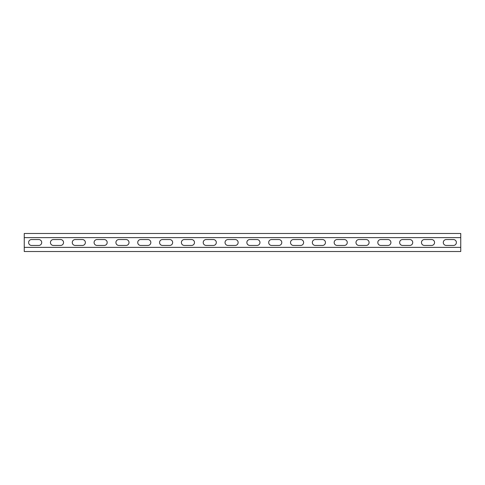<?xml version="1.0" encoding="UTF-8"?>
<svg xmlns="http://www.w3.org/2000/svg" width="485" height="485" viewBox="0 0 485 485"><rect width="100%" height="100%" fill="white"/><g stroke="black" fill="none" stroke-linecap="round" stroke-linejoin="round"><path stroke-width="0.73" d="M24.25 247.368L460.75 247.368L460.75 251.515L24.25 251.515L24.25 233.485L460.75 233.485L460.75 237.632L24.25 237.632M460.75 247.368L460.75 237.632M424.411 245.446A2.946 2.946 0 0 1 421.465 242.5A2.946 2.946 0 0 1 424.411 239.554L431.614 239.554A2.946 2.946 0 0 1 434.56 242.5A2.946 2.946 0 0 1 431.614 245.446L424.411 245.446M380.761 245.446A2.946 2.946 0 0 1 377.815 242.5A2.946 2.946 0 0 1 380.761 239.554L387.964 239.554A2.946 2.946 0 0 1 390.91 242.5A2.946 2.946 0 0 1 387.964 245.446L380.761 245.446M337.111 245.446A2.946 2.946 0 0 1 334.165 242.5A2.946 2.946 0 0 1 337.111 239.554L344.314 239.554A2.946 2.946 0 0 1 347.26 242.5A2.946 2.946 0 0 1 344.314 245.446L337.111 245.446M293.461 245.446A2.946 2.946 0 0 1 290.515 242.5A2.946 2.946 0 0 1 293.461 239.554L300.664 239.554A2.946 2.946 0 0 1 303.61 242.5A2.946 2.946 0 0 1 300.664 245.446L293.461 245.446M249.811 245.446A2.946 2.946 0 0 1 246.865 242.5A2.946 2.946 0 0 1 249.811 239.554L257.014 239.554A2.946 2.946 0 0 1 259.96 242.5A2.946 2.946 0 0 1 257.014 245.446L249.811 245.446M206.161 245.446A2.946 2.946 0 0 1 203.215 242.5A2.946 2.946 0 0 1 206.161 239.554L213.364 239.554A2.946 2.946 0 0 1 216.31 242.5A2.946 2.946 0 0 1 213.364 245.446L206.161 245.446M162.511 245.446A2.946 2.946 0 0 1 159.565 242.5A2.946 2.946 0 0 1 162.511 239.554L169.714 239.554A2.946 2.946 0 0 1 172.66 242.5A2.946 2.946 0 0 1 169.714 245.446L162.511 245.446M118.861 245.446A2.946 2.946 0 0 1 115.915 242.5A2.946 2.946 0 0 1 118.861 239.554L126.064 239.554A2.946 2.946 0 0 1 129.01 242.5A2.946 2.946 0 0 1 126.064 245.446L118.861 245.446M75.211 245.446A2.946 2.946 0 0 1 72.265 242.5A2.946 2.946 0 0 1 75.211 239.554L82.414 239.554A2.946 2.946 0 0 1 85.36 242.5A2.946 2.946 0 0 1 82.414 245.446L75.211 245.446M31.561 245.446A2.946 2.946 0 0 1 28.615 242.5A2.946 2.946 0 0 1 31.561 239.554L38.764 239.554A2.946 2.946 0 0 1 41.71 242.5A2.946 2.946 0 0 1 38.764 245.446L31.561 245.446M53.386 245.446A2.946 2.946 0 0 1 50.44 242.5A2.946 2.946 0 0 1 53.386 239.554L60.589 239.554A2.946 2.946 0 0 1 63.535 242.5A2.946 2.946 0 0 1 60.589 245.446L53.386 245.446M97.036 245.446A2.946 2.946 0 0 1 94.09 242.5A2.946 2.946 0 0 1 97.036 239.554L104.239 239.554A2.946 2.946 0 0 1 107.185 242.5A2.946 2.946 0 0 1 104.239 245.446L97.036 245.446M140.686 245.446A2.946 2.946 0 0 1 137.74 242.5A2.946 2.946 0 0 1 140.686 239.554L147.889 239.554A2.946 2.946 0 0 1 150.835 242.5A2.946 2.946 0 0 1 147.889 245.446L140.686 245.446M184.336 245.446A2.946 2.946 0 0 1 181.39 242.5A2.946 2.946 0 0 1 184.336 239.554L191.539 239.554A2.946 2.946 0 0 1 194.485 242.5A2.946 2.946 0 0 1 191.539 245.446L184.336 245.446M227.986 245.446A2.946 2.946 0 0 1 225.04 242.5A2.946 2.946 0 0 1 227.986 239.554L235.189 239.554A2.946 2.946 0 0 1 238.135 242.5A2.946 2.946 0 0 1 235.189 245.446L227.986 245.446M271.636 245.446A2.946 2.946 0 0 1 268.69 242.5A2.946 2.946 0 0 1 271.636 239.554L278.839 239.554A2.946 2.946 0 0 1 281.785 242.5A2.946 2.946 0 0 1 278.839 245.446L271.636 245.446M315.286 245.446A2.946 2.946 0 0 1 312.34 242.5A2.946 2.946 0 0 1 315.286 239.554L322.489 239.554A2.946 2.946 0 0 1 325.435 242.5A2.946 2.946 0 0 1 322.489 245.446L315.286 245.446M358.936 245.446A2.946 2.946 0 0 1 355.99 242.5A2.946 2.946 0 0 1 358.936 239.554L366.139 239.554A2.946 2.946 0 0 1 369.085 242.5A2.946 2.946 0 0 1 366.139 245.446L358.936 245.446M402.586 245.446A2.946 2.946 0 0 1 399.64 242.5A2.946 2.946 0 0 1 402.586 239.554L409.789 239.554A2.946 2.946 0 0 1 412.735 242.5A2.946 2.946 0 0 1 409.789 245.446L402.586 245.446M446.236 245.446A2.946 2.946 0 0 1 443.29 242.5A2.946 2.946 0 0 1 446.236 239.554L453.439 239.554A2.946 2.946 0 0 1 456.385 242.5A2.946 2.946 0 0 1 453.439 245.446L446.236 245.446"/></g></svg>
